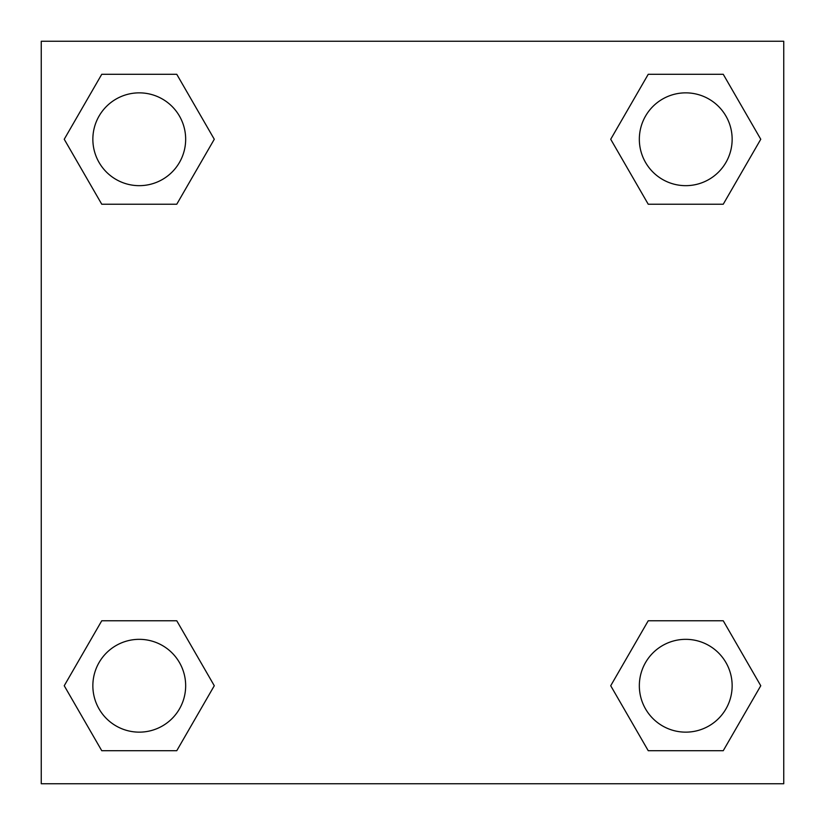 <?xml version="1.0" encoding="UTF-8"?>
<svg xmlns="http://www.w3.org/2000/svg" width="825" height="825" viewBox="0 0 825 825"><rect width="100%" height="100%" fill="white"/><g stroke="black" fill="none" stroke-linecap="round" stroke-linejoin="round"><path stroke-width="1.24" d="M723.247 204.229L648.233 204.229L723.247 204.229L760.763 139.26L723.247 204.229L648.233 204.229L610.717 139.26L648.233 74.291L610.717 139.26M101.753 74.291L176.767 74.291L101.753 74.291L176.767 74.291L214.283 139.26L176.767 204.229L101.753 204.229L176.767 204.229L101.753 204.229L64.237 139.26L101.753 74.291L64.237 139.26M101.753 620.771L176.767 620.771L101.753 620.771L64.237 685.74L101.753 620.771L176.767 620.771L214.283 685.74L176.767 750.709L101.753 750.709L176.767 750.709L101.753 750.709L64.237 685.74M662.279 620.771L648.233 620.771L662.279 620.771L648.233 620.771L610.717 685.74L648.233 620.771L723.247 620.771L648.233 620.771L723.247 620.771L760.763 685.74L723.247 750.709L648.233 750.709L723.247 750.709L648.233 750.709L610.717 685.74M783.75 41.25L41.25 41.25L41.25 783.75L783.75 783.75L783.75 41.25M648.233 74.291L723.247 74.291L648.233 74.291L723.247 74.291L760.763 139.26M732.146 685.74A46.406 46.406 0 0 0 662.537 645.552A46.406 46.406 0 0 0 662.537 725.928A46.406 46.406 0 0 0 732.146 685.74M185.666 685.74A46.406 46.406 0 0 0 116.057 645.552A46.406 46.406 0 0 0 116.057 725.928A46.406 46.406 0 0 0 185.666 685.74M732.146 139.26A46.406 46.406 0 0 0 662.537 99.072A46.406 46.406 0 0 0 662.537 179.448A46.406 46.406 0 0 0 732.146 139.26M185.666 139.26A46.406 46.406 0 0 0 116.057 99.072A46.406 46.406 0 0 0 116.057 179.448A46.406 46.406 0 0 0 185.666 139.26M162.721 620.771L176.767 620.771M662.279 204.229L648.233 204.229M176.767 204.229L162.721 204.229"/></g></svg>
